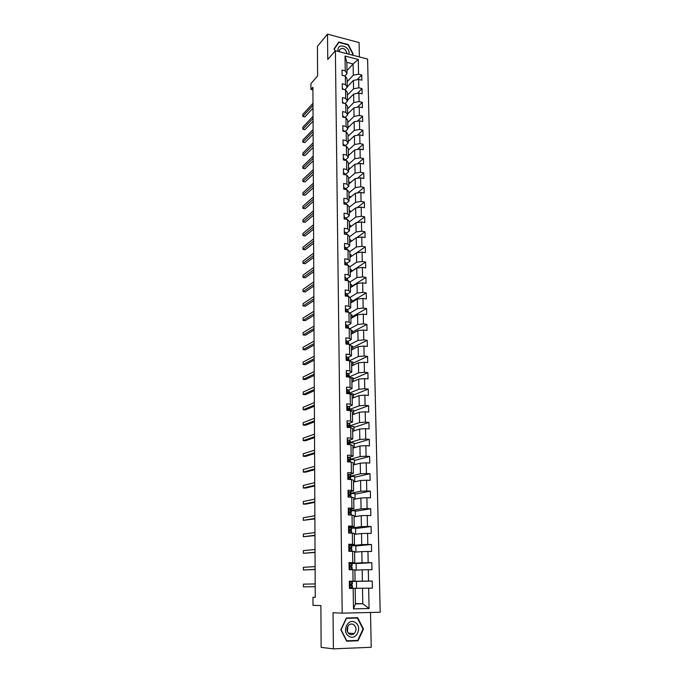 <?xml version="1.0" encoding="UTF-8"?>
<svg xmlns="http://www.w3.org/2000/svg" width="683" height="683" viewBox="0 0 683 683"><rect width="100%" height="100%" fill="white"/><g stroke="black" fill="none" stroke-linecap="round" stroke-linejoin="round"><path stroke-width="1.02" d="M359.378 56.92L359.096 42.568L327.516 34.15L317.433 46.324L317.612 75.984L310.936 83.608L310.953 89.456L312.916 89.917M380.192 612.25L367.599 59.054L335.379 50.696L342.192 613.146L380.192 612.25M342.192 613.146L333.048 612.745L333.398 648.85L371.219 647.279L370.519 612.48M333.398 648.85L321.138 647.364L320.882 605.565L312.993 605.326L312.968 597.343L315.247 597.369L312.908 87.253L310.953 89.456M346.964 70.58L353.094 63.937L346.827 62.341L347.007 73.619L345.248 70.844L342.029 70.033L342.106 75.301L345.333 76.103L345.461 84.555L342.226 83.77L342.303 89.08L345.538 89.866L345.675 98.395L342.422 97.626L342.499 102.988L345.752 103.748L345.888 112.353L342.618 111.602L342.695 117.015L345.965 117.758L346.102 126.44L342.823 125.715L342.9 131.179L346.187 131.896L346.315 140.664L343.02 139.955L343.105 145.47L346.401 146.171L346.537 155.015L343.225 154.324L343.31 159.89L346.623 160.573L346.759 169.504L343.438 168.838L343.515 174.447L346.844 175.113L346.981 184.12L343.643 183.479L343.72 189.148L347.066 189.78L347.212 198.881L343.856 198.258L343.933 203.978L347.297 204.593L347.434 213.779L344.061 213.173L344.147 218.953L347.527 219.542L347.664 228.814L344.283 228.242L344.36 234.073L347.758 234.636L347.903 244.002L344.497 243.438L344.582 249.329L347.989 249.876L348.134 259.327L344.719 258.797L344.795 264.739L348.228 265.26L348.373 274.797L344.932 274.293L345.017 280.295L348.467 280.79L348.612 290.42L345.154 289.942L345.248 296.004L348.706 296.473L348.851 306.197L345.385 305.745L345.47 311.858L348.945 312.31L349.098 322.128L345.607 321.693L345.7 327.874L349.192 328.292L349.337 338.213L345.837 337.812L345.931 344.044L349.44 344.445L349.594 354.46L346.068 354.076L346.161 360.376L349.687 360.744L349.841 370.86L346.307 370.51L346.392 376.871L349.935 377.212L350.097 387.432L346.537 387.107L346.631 393.536L350.191 393.843L350.353 404.165L346.776 403.866L346.87 410.363L350.447 410.645L350.61 421.061L347.024 420.796L347.118 427.362L350.712 427.609L350.866 438.136L347.263 437.905L347.357 444.531L350.968 444.753L351.13 455.382L347.51 455.177L347.604 461.87L351.233 462.058L351.404 472.807L347.758 472.627L347.852 479.389L351.506 479.551L351.668 490.403L348.006 490.266L348.108 497.096L351.771 497.224L351.941 508.186L348.262 508.075L348.364 514.982L352.044 515.076L352.215 526.149L348.518 526.081L348.62 533.047L352.326 533.116L352.496 544.308L348.782 544.266L348.876 551.309L352.599 551.335L352.769 562.647L349.039 562.638L349.141 569.759L352.88 569.759L353.06 581.182L349.303 581.216L349.406 588.405L353.171 588.362L353.478 608.869L369.076 608.536L362.775 603.755L362.494 588.251L349.406 588.353L355.177 588.336L355.425 603.9L353.478 608.869M345.248 70.844L345.026 56.04L358.276 59.464L358.566 74.182L361.734 74.976L357.209 79.689M369.076 608.536L368.675 588.191L372.363 588.148L372.209 581.037L368.53 581.071L368.308 569.724L371.979 569.724L371.834 562.681L368.171 562.681L367.949 551.454L371.603 551.48L371.458 544.513L367.813 544.479L367.591 533.372L371.228 533.432L371.082 526.533L367.463 526.465L367.241 515.469L370.86 515.563L370.715 508.741L367.104 508.63L366.891 497.753L370.493 497.881L370.348 491.12L366.762 490.983L366.549 480.217L370.126 480.371L369.99 473.686L366.421 473.515L366.208 462.852L369.768 463.04L369.631 456.423L366.079 456.227L365.866 445.666L369.418 445.888L369.281 439.331L365.738 439.101L365.533 428.651L369.059 428.898L368.931 422.41L365.405 422.154L365.2 411.806L368.718 412.088L368.581 405.659L365.081 405.369L364.876 395.133L368.368 395.431L368.239 389.071L364.748 388.755L364.551 378.613L368.026 378.945L367.898 372.653L364.423 372.303L364.227 362.263L367.693 362.622L367.565 356.389L364.107 356.014L363.911 346.068L367.352 346.452L367.223 340.279L363.791 339.878L363.595 330.034L367.027 330.444L366.899 324.331L363.476 323.904L363.279 314.154L366.694 314.59L366.566 308.528L363.16 308.084L362.972 298.42L366.37 298.889L366.25 292.887L362.852 292.409L362.664 282.847L366.045 283.334L365.926 277.392L362.553 276.888L362.366 267.412L365.729 267.924L365.61 262.041L362.246 261.521L362.067 252.129L365.414 252.667L365.294 246.836L361.947 246.29L361.768 236.992L365.098 237.547L364.978 231.776L361.649 231.204L361.469 221.992L364.79 222.573L364.671 216.852L361.358 216.263L361.179 207.137L364.483 207.743L364.363 202.074L361.068 201.459L360.889 192.418L364.176 193.041L364.065 187.424L360.778 186.792L360.598 177.828L363.877 178.476L363.766 172.919L360.496 172.261L360.317 163.382L363.578 164.048L363.467 158.541L360.206 157.858L360.035 149.065L363.279 149.756L363.168 144.292L359.932 143.592L359.762 134.884L362.989 135.593L362.878 130.18L359.651 129.454L359.48 120.823L362.699 121.548L362.588 116.187L359.378 115.453L359.207 106.889L362.408 107.641L362.297 102.322L359.104 101.571L358.934 93.084L362.127 93.853L362.016 88.585L358.831 87.808L358.669 79.407L361.845 80.193L361.734 74.976M345.333 76.103L347.092 78.861L347.229 87.27L344.898 89.712M347.22 86.878L353.393 80.415L353.546 88.799L347.348 95.185M347.229 87.27L345.461 84.555M358.669 79.407L353.393 80.415M358.831 87.808L353.546 88.799M345.538 89.866L347.314 92.555L347.442 101.041L344.975 103.56M347.434 100.392L353.64 94.066L353.785 102.535L347.57 108.768M347.442 101.041L345.675 98.395M358.934 93.084L353.64 94.066M359.104 101.571L353.785 102.535M345.752 103.748L347.527 106.377L347.664 114.94L345.035 117.544M347.656 114.027L353.888 107.854L354.042 116.4L347.784 122.479M347.664 114.94L345.888 112.353M359.207 106.889L353.888 107.854M359.378 115.453L354.042 116.4M345.965 117.758L347.749 120.319L347.886 128.967L345.086 131.657M347.869 127.789L354.136 121.762L354.289 130.385L348.006 136.318M347.886 128.967L346.102 126.44M359.48 120.823L354.136 121.762M359.651 129.454L354.289 130.385M346.187 131.896L347.971 134.397L348.117 143.123L345.274 145.752M348.091 141.671L354.383 135.797L354.545 144.497L348.228 150.269M348.117 143.123L346.315 140.664M359.762 134.884L354.383 135.797M359.932 143.592L354.545 144.497M346.401 146.171L348.202 148.595L348.339 157.406L345.487 159.967M348.313 155.673L354.639 149.961L354.793 158.738L348.45 164.355M348.339 157.406L346.537 155.015M360.035 149.065L354.639 149.961M360.206 157.858L354.793 158.738M346.623 160.573L348.424 162.93L348.569 171.817L345.692 174.319M348.535 169.811L354.895 164.253L355.058 173.115L348.671 178.57M348.569 171.817L346.759 169.504M360.317 163.382L354.895 164.253M360.496 172.261L355.058 173.115M346.844 175.113L348.654 177.401L348.8 186.365L345.905 188.79M348.765 184.069L355.151 178.673L355.314 187.62L348.902 192.913M348.8 186.365L346.981 184.12M360.598 177.828L355.151 178.673M360.778 186.792L355.314 187.62M347.066 189.78L348.885 192L349.03 201.05L346.119 203.406M348.987 198.463L355.416 193.238L355.578 202.262L349.133 207.384M349.03 201.05L347.212 198.881M360.889 192.418L355.416 193.238M361.068 201.459L355.578 202.262M347.297 204.593L349.124 206.736L349.269 215.879L346.332 218.15M349.218 212.985L355.681 207.931L355.843 217.04L349.363 221.992M349.269 215.879L347.434 213.779M361.179 207.137L355.681 207.931M361.358 216.263L355.843 217.04M347.527 219.542L349.354 221.616L349.508 230.837L346.554 233.04M349.457 227.644L355.945 222.76L356.108 231.964L349.594 236.736M349.508 230.837L347.664 228.814M361.469 221.992L355.945 222.76M361.649 231.204L356.108 231.964M347.758 234.636L349.594 236.634L349.747 245.94L346.768 248.066M349.687 242.439L356.21 237.735L356.381 247.015L349.739 251.686M349.747 245.94L347.903 244.002M361.768 236.992L356.21 237.735M361.947 246.29L356.381 247.015M347.989 249.876L349.833 251.788L349.986 261.188L346.99 263.237M349.927 257.38L356.483 252.847L356.654 262.221L349.798 266.814M349.986 261.188L348.134 259.327M362.067 252.129L356.483 252.847M362.246 261.521L356.654 262.221M348.228 265.26L350.08 267.096L350.234 276.581L347.212 278.544M350.166 272.449L356.757 268.103L356.927 277.563L349.85 282.096M350.234 276.581L348.373 274.797M362.366 267.412L356.757 268.103M362.553 276.888L356.927 277.563M348.467 280.79L350.328 282.54L350.473 292.128L347.434 294.006M350.405 287.663L357.03 283.505L357.2 293.058L349.875 297.515M350.473 292.128L348.612 290.42M362.664 282.847L357.03 283.505M362.852 292.409L357.2 293.058M348.706 296.473L350.575 298.147L350.729 307.82L347.656 309.612M350.652 303.021L357.311 299.06L357.482 308.699L349.867 313.087M350.729 307.82L348.851 306.197M362.972 298.42L357.311 299.06M363.16 308.084L357.482 308.699M348.945 312.31L350.823 313.89L350.977 323.657L347.886 325.373M350.891 318.534L357.593 314.761L357.764 324.493L349.833 328.805M350.977 323.657L349.098 322.128M363.279 314.154L357.593 314.761M363.476 323.904L357.764 324.493M349.192 328.292L351.071 329.795L351.233 339.656L348.108 341.278M351.147 334.183L357.875 330.615L358.054 340.441L349.756 344.676M351.233 339.656L349.337 338.213M363.595 330.034L357.875 330.615M363.791 339.878L358.054 340.441M349.44 344.445L351.327 345.854L351.489 355.817L348.33 357.346L349.004 360.675L348.364 359.309L347.109 359.113L348.407 360.615M351.395 349.986L358.165 346.614L358.344 356.543L349.568 360.735M351.489 355.817L349.594 354.46M363.911 346.068L358.165 346.614M364.107 356.014L358.344 356.543M349.687 360.744L351.583 362.067L351.745 372.124L348.561 373.567M351.651 365.943L358.455 362.784L358.635 372.807L349.244 376.973M351.745 372.124L349.841 370.86M364.227 362.263L358.455 362.784M364.423 372.303L358.635 372.807M349.935 377.212L351.847 378.442L352.01 388.601L348.774 389.95M351.899 382.053L358.746 379.099L358.925 389.225L349.5 393.101M352.01 388.601L350.097 387.432M364.551 378.613L358.746 379.099M364.748 388.755L358.925 389.225M350.191 393.843L352.104 394.979L352.274 405.241L348.979 406.505M352.163 398.326L359.045 395.585L359.224 405.813L349.739 409.382M352.274 405.241L350.353 404.165M364.876 395.133L359.045 395.585M365.081 405.369L359.224 405.813M350.447 410.645L352.377 411.687L352.539 422.043L349.167 423.221M352.419 414.752L359.343 412.233L359.523 422.555L349.986 425.825M352.539 422.043L350.61 421.061M365.2 411.806L359.343 412.233M365.405 422.154L359.523 422.555M350.712 427.609L352.641 428.557L352.804 439.024L349.329 440.108M352.684 431.34L359.642 429.044L359.83 439.476L350.242 442.43M352.804 439.024L350.866 438.136M365.533 428.651L359.642 429.044M365.738 439.101L359.83 439.476M350.968 444.753L352.906 445.598L353.077 456.167L349.457 457.175M352.949 448.091L359.95 446.025L360.137 456.56L350.49 459.198M353.077 456.167L351.13 455.382M365.866 445.666L359.95 446.025M366.079 456.227L360.137 456.56M351.233 462.058L353.179 462.801L353.35 473.481L349.525 474.412M353.222 465.012L360.257 463.176L360.445 473.814L350.746 476.136M353.35 473.481L351.404 472.807M366.208 462.852L360.257 463.176M366.421 473.515L360.445 473.814M351.506 479.551L353.461 480.192L353.632 490.975L349.491 491.837M353.487 482.096L360.564 480.499L360.761 491.248L351.011 493.237M353.632 490.975L351.668 490.403M366.549 480.217L360.564 480.499M366.762 490.983L360.761 491.248M351.771 497.224L353.734 497.753L353.914 508.656L349.278 509.441M353.76 499.358L360.88 498.001L361.076 508.861L351.267 510.508M353.914 508.656L351.941 508.186M366.891 497.753L360.88 498.001M367.104 508.63L361.076 508.861M352.044 515.076L354.016 515.503L354.195 526.508L348.535 527.267M354.042 516.783L361.196 515.682L361.392 526.653L351.532 527.959M354.195 526.508L352.215 526.149M367.241 515.469L361.196 515.682M367.463 526.465L361.392 526.653M352.326 533.116L354.306 533.423L354.477 544.547L348.791 545.102M354.315 534.396L361.512 533.551L361.717 544.633L351.754 545.58L351.83 547.8L349.927 547.672L350.311 548.884L351.856 549.192L351.882 551.335M354.477 544.547L352.496 544.308M367.591 533.372L361.512 533.551M367.813 544.479L361.717 544.633M352.599 551.335L354.588 551.54L354.767 562.783L349.047 563.125M354.605 552.188L361.836 551.591L362.041 562.792L350.49 563.475M349.056 563.56L352.069 563.663L352.104 565.865L350.2 565.874L350.575 567.112L352.129 567.266L352.155 569.477L349.141 569.631M354.767 562.783L352.769 562.647M367.949 551.454L361.836 551.591M368.171 562.681L362.041 562.792M352.88 569.759L354.878 569.844L355.058 581.199L349.303 581.327M354.887 570.151L362.169 569.827L362.366 581.148L349.312 581.429L356.406 581.353L356.517 588.285L349.406 588.353M355.058 581.199L353.06 581.182M368.308 569.724L362.169 569.827M368.53 581.071L362.366 581.148M355.416 603.584L362.775 603.755L355.425 603.9M355.177 588.336L353.171 588.362M368.675 588.191L362.494 588.251M327.516 34.15L327.763 59.464L335.379 50.696M315.247 597.309L312.968 597.343M347.007 73.619L344.821 75.975M347.135 81.712L353.299 75.19L353.094 63.937L358.276 59.464M346.827 62.341L345.026 56.04M358.566 74.182L353.299 75.19M372.363 588.148L356.517 588.276M372.209 581.037L356.406 581.387M351.497 588.336L351.489 587.773M351.463 585.519L351.438 584.136M351.404 581.848L351.395 581.387M351.13 563.492L350.575 563.475M351.19 567.121L351.173 565.959M356.219 570.092L356.116 563.449L351.13 563.441M371.834 562.681L356.116 563.595M350.917 548.91L350.9 547.979M355.928 552.077L355.826 545.734L351.796 545.691M371.458 544.513L355.834 545.982M350.652 530.887L350.635 530.17M355.638 534.243L355.544 528.19L351.532 528.113M371.082 526.533L355.544 528.548M350.388 513.053L350.379 512.549M355.356 516.587L355.262 510.824L351.275 510.705M370.715 508.741L355.271 511.285M355.066 499.102L354.981 493.621L351.011 493.476M370.348 491.12L354.989 494.193M354.784 481.805L354.708 476.597L350.755 476.418M369.99 473.686L354.716 477.272M354.511 464.671L354.434 459.736L350.499 459.531M369.631 456.423L354.443 460.504M354.238 447.707L354.161 443.045L350.242 442.797M369.281 439.331L354.17 443.907M353.965 430.913L353.888 426.516L349.995 426.235M368.931 422.41L353.905 427.473M353.692 414.291L353.623 410.142L349.739 409.834M368.581 405.659L353.64 411.192M353.427 397.822L353.359 393.929L349.337 393.579M368.239 389.071L353.376 395.073M353.162 381.515L353.102 377.87L350.575 377.622M367.898 372.653L353.12 379.099M352.898 365.362L352.846 361.964L351.182 361.785M367.565 356.389L352.863 363.279M352.641 349.372L352.59 346.204L351.335 346.068M367.223 340.279L352.607 347.613M352.377 333.526L352.334 330.598L351.088 330.452M366.899 324.331L352.36 332.092M352.129 317.834L352.078 315.136L350.84 314.983M366.566 308.528L352.104 316.707M351.873 302.296L351.83 299.82L350.592 299.658M366.25 292.887L351.856 301.476M351.625 286.903L351.583 284.649L350.353 284.478M365.926 277.392L351.617 286.382M351.378 271.655L351.344 269.623L350.114 269.435M365.61 262.041L351.369 271.433M351.13 256.543L351.105 254.725L349.884 254.528M365.294 246.836L356.603 252.83M350.891 241.577L350.857 239.972L349.645 239.767M364.978 231.776L356.825 237.65M350.644 226.747L350.627 225.347L349.414 225.134M364.671 216.852L356.996 222.615M350.405 212.063L350.388 210.859L349.184 210.637M364.363 202.074L357.132 207.717M350.174 197.498L350.157 196.499L348.953 196.277M364.065 187.424L357.235 192.965M349.935 183.078L349.927 182.276L348.731 182.037M363.766 172.919L357.303 178.34M349.705 168.786L349.696 168.172L348.509 167.933M363.467 158.541L357.346 163.86M349.474 154.623L348.287 153.948M363.168 144.292L357.371 149.509M349.244 140.587L348.065 140.092M362.878 130.18L357.371 135.285M349.022 126.679L347.843 126.355M362.588 116.187L357.354 121.198M348.697 112.994L347.63 112.746M362.297 102.322L357.32 107.231M348.339 99.47L347.416 99.248M362.016 88.585L357.269 93.4M347.997 86.067L347.203 85.879M363.476 629.009L357.67 617.688L346.375 617.987L340.817 629.735L346.682 641.2L358.054 640.765L363.476 629.009L363.006 628.975M352.326 55.092L353.128 53.889L348.253 44.549L338.734 42.039L334.03 48.928L335.114 51.003M346.529 640.902L355.903 640.475M355.869 640.552L358.054 640.765M352.095 55.033L353.128 53.889M349.389 587.346L352.437 587.756L352.351 585.519L352.385 587.764M350.174 587.79L349.397 587.739M349.312 581.933L352.343 581.882L352.377 584.11L350.481 584.272L350.84 585.527L352.351 585.519M350.089 581.856L349.32 582.317M303.406 586.851L315.196 586.714L303.406 586.851L303.406 584.144L315.187 583.931M350.652 584.144L352.377 584.11M355.297 622.537C348.074 617.398 341.269 631.766 348.893 636.24C356.21 641.311 362.835 626.934 355.297 622.537M353.683 624.638C351.976 623.656 350.328 623.81 348.748 625.116C346.247 628.334 346.435 631.305 349.303 634.02C350.985 634.985 352.607 634.84 354.17 633.585C356.722 630.366 356.56 627.378 353.683 624.638M346.29 618.175L357.397 618.047L363.023 629.017L357.764 640.406L346.751 640.816L341.065 629.717L346.452 618.328L357.397 618.047M347.826 626.234L347.468 631.818M348.962 54.213L349.09 52.958C349.261 46.017 337.615 42.944 337.957 50.064L338.136 51.413M346.802 53.658L346.836 53.069C345.146 48.365 342.704 47.238 339.519 49.68L339.28 51.703M335.191 50.909L334.243 49.099L338.802 42.423L348.023 44.856L352.744 53.906L352.018 55.007M337.197 44.284L338.802 42.423M349.133 568.896L352.155 569.477M349.909 569.34L349.141 569.588M349.824 563.466L349.056 563.919M315.119 569.391L303.389 569.989L303.38 567.3L315.111 566.634M350.106 566.011L352.104 565.865M315.119 569.511L303.389 569.989M348.868 550.635L351.779 551.335M349.645 551.087L350.225 551.318M348.791 545.393L351.745 545.58L351.779 547.775M349.559 545.273L348.8 545.708M315.042 552.248L303.363 553.281L303.363 550.618L315.025 549.516M349.756 548.056L351.83 547.817M349.935 547.655L350.379 547.826L349.781 547.945M315.042 552.47L303.363 553.281M348.612 532.561L350.763 533.082M348.535 527.413L351.532 527.78L351.566 529.931L349.653 529.649L350.046 530.845L351.583 531.306L351.608 533.099M349.303 527.259L348.543 527.686M314.965 535.259L303.346 536.727L303.337 534.089L314.948 532.552M349.5 530.281L351.566 529.94M349.628 529.684L350.114 529.957L349.491 530.128M314.965 535.6L303.346 536.727M348.287 509.603L351.258 510.107L351.293 512.233L349.389 511.815L349.781 512.993L351.267 513.522L351.335 515.059M349.039 509.433L348.287 509.851M348.356 514.675L348.893 514.991M314.889 518.44L303.32 520.335L303.32 517.723L314.872 515.759M349.337 512.685L351.293 512.25M349.337 511.883L349.85 512.267L349.261 512.489M314.889 518.884L303.32 520.335M348.031 491.982L350.942 492.52L351.028 494.714M348.791 491.794L348.04 492.195M348.791 495.303L350.977 494.637L349.124 494.159L349.525 495.32L351.002 495.978L351.071 497.198M314.812 501.783L303.303 504.088L303.303 501.501L314.795 499.128M349.056 494.261L349.594 494.757L349.081 495.004M314.812 502.329L305.634 504.165L303.303 504.088M347.784 474.54L350.08 474.574L350.738 475.3L350.772 477.374M348.535 474.326L347.792 474.711M349.653 477.878L350.721 477.28L348.859 476.683L349.269 477.827L350.738 478.612L350.797 479.517M314.735 485.28L303.286 488.004L303.278 485.434L314.718 482.65M348.782 476.811L348.953 477.673M314.735 485.929L305.6 488.089L303.286 488.004M347.536 457.269L349.824 457.32L350.481 458.156L350.507 460.205M348.287 457.038L347.545 457.414M349.79 460.675L350.456 460.103L348.603 459.377L350.533 462.024M314.658 468.931L303.261 472.055L303.261 469.52L314.65 466.327M348.509 459.539L348.868 460.47M314.658 469.691L305.574 472.166L303.261 472.055M347.297 440.168L349.568 440.236L350.225 441.184L350.251 443.207M348.04 439.92L347.297 440.287M349.67 443.694L350.2 443.096L349.602 442.311L348.347 442.251L350.277 444.71M314.581 452.744L303.243 456.261L303.235 453.743L314.573 450.165M348.253 442.439L348.791 443.378M314.59 453.597L305.54 456.389L303.243 456.261M347.058 423.247L349.312 423.332L349.995 426.38M347.792 422.973L347.058 423.332M349.508 426.875L350.003 426.423L349.346 425.381L348.091 425.287L349.978 427.558M314.513 436.71L303.218 440.612L303.218 438.119L314.496 434.149M347.997 425.5L348.595 426.405M314.513 437.658L305.506 440.757L303.218 440.612M346.819 406.487L349.064 406.59L349.747 409.723M347.553 406.197L346.819 406.539M314.436 420.822L303.201 425.099L303.201 422.632L314.428 418.286M349.32 410.227L349.696 409.578L349.098 408.622L347.843 408.502L349.534 410.568M347.741 408.741L348.287 409.604M314.445 421.863L305.48 425.261L303.201 425.099M347.314 389.583L346.58 389.916L348.817 390.01L349.5 393.22M314.368 405.079L303.184 409.732L303.184 407.281L314.351 402.569M349.124 393.741L349.5 393.263L348.851 392.025L347.596 391.871L349.133 393.75M347.493 392.136L347.963 392.947M314.368 406.223L305.446 409.911L303.184 409.732M346.349 373.456L348.578 373.592L349.252 376.879M314.291 389.489L303.167 394.509L303.158 392.076L314.282 386.996M349.184 377.144L348.603 375.59L347.767 375.223L347.784 376.487L348.757 377.101M347.254 375.701L347.647 376.435M314.3 390.719L305.421 394.697L303.167 394.509M346.119 357.158L348.33 357.337L348.364 359.309M347.024 359.446L347.34 360.078M314.223 374.036L303.141 379.415L303.141 377.007L314.214 371.569M314.231 375.36L305.395 379.62L303.141 379.415M345.888 341.022L348.091 341.244L348.765 344.369M314.154 358.729L303.124 364.457L303.124 362.075L314.137 356.287M348.654 344.352L347.288 342.781L347.305 344.019L347.997 344.283M346.785 343.318L347.032 343.865M314.154 360.137L305.361 364.679L303.124 364.457M345.658 325.04L347.852 325.304L348.518 328.216M314.086 343.558L303.107 349.636L303.107 347.271L314.069 341.141M348.296 328.19L347.049 326.798L346.64 326.978L347.212 328.053M314.086 345.06L305.335 349.875L303.107 349.636M345.436 309.211L347.621 309.519L348.279 312.216M314.009 328.532L303.09 334.943L303.081 332.604L314.001 326.132M347.954 312.182L346.819 310.961L346.546 311.994M314.018 330.111L305.301 335.199L303.09 334.943M345.205 293.536L347.382 293.878L348.04 296.379M313.941 313.634L303.073 320.387L303.064 318.065L313.932 311.26M347.63 296.328L346.588 295.287L346.187 296.132M313.949 315.298L305.275 320.651L303.073 320.387M344.992 278.007L347.152 278.391L347.801 280.696M313.873 298.872L303.047 305.95L303.047 303.645L313.864 296.524M347.314 280.628L346.366 279.757L345.897 280.423M313.881 300.622L305.25 306.232L303.047 305.95M344.77 262.622L346.93 263.049L347.562 265.158M313.813 284.248L303.03 291.641L303.03 289.361L313.796 281.917M347.015 265.072L346.136 264.372L345.641 264.867M313.821 286.075L305.224 291.94L303.03 291.641M344.556 247.391L346.699 247.852L347.28 249.585M313.745 269.751L303.013 277.46L303.013 275.198L313.736 267.437M345.914 249.133L345.436 249.466L346.716 249.671L346.699 247.852M313.753 271.655L305.19 277.776L303.013 277.46M344.334 232.297L346.477 232.801L347.032 234.517M313.676 255.382L302.996 263.399L302.996 261.162L313.668 253.094M346.358 234.406L345.265 234.209M313.685 257.371L305.164 263.723L302.996 263.399M344.121 217.348L346.255 217.886L346.725 219.405M313.608 241.142L302.979 249.466L302.979 247.246L313.599 238.871M345.846 219.252L345.163 219.132M313.625 243.208L305.139 249.807L302.979 249.466M343.916 202.535L346.033 203.107L346.426 204.439M313.548 227.029L302.962 235.652L302.962 233.441L313.54 224.775M313.557 229.164L305.113 236.002L302.962 235.652M343.703 187.868L345.811 188.474L346.144 189.609M313.48 213.036L302.945 221.949L302.945 219.764L313.471 210.808M313.488 215.247L305.088 222.316L302.945 221.949M343.498 173.328L345.598 173.969L345.863 174.916M313.42 199.171L302.928 208.366L302.928 206.198L313.412 196.96M313.429 201.451L305.062 208.742L302.928 208.366M343.293 158.926L343.976 158.712L345.589 160.36M313.352 185.426L302.911 194.903L302.911 192.751L313.343 183.232M313.369 187.774L305.036 195.295L302.911 194.903M343.088 144.651L343.771 144.446L345.325 145.94M313.292 171.792L302.893 181.55L302.893 179.416L313.284 169.623M313.301 174.216L305.002 181.951L302.893 181.55M342.892 130.513L343.566 130.316L345.06 131.648M313.232 158.285L302.876 168.308L302.876 166.2L313.224 156.125M313.241 160.77L304.977 168.727L302.876 168.308M342.687 116.494L343.361 116.306L344.813 117.493M313.173 144.89L302.859 155.178L302.859 153.086L313.156 142.756M313.181 147.443L304.951 155.604L302.859 155.178M342.49 102.604L344.565 103.466M313.104 131.606L302.842 142.158L302.842 140.083L313.096 129.488M313.121 134.227L304.934 142.602L302.842 142.158M342.294 88.841L344.309 89.567M313.045 118.441L302.825 129.249L302.825 127.192L313.036 116.341M313.062 121.122L304.908 129.702L302.825 129.249M342.098 75.207L344.01 75.779M312.985 105.387L302.808 116.452L302.808 114.403L312.976 103.304M313.002 108.136L304.883 116.913L302.808 116.452L304.883 116.913M350.038 581.89L350.123 587.764M352.291 581.873L352.326 584.11M351.728 585.519L351.762 587.773M351.677 581.856L351.711 584.102M349.773 563.501L349.858 569.315M352.069 567.249L352.104 569.46M352.018 563.637L352.052 565.848M351.455 567.138L351.489 569.366M351.404 563.509L351.438 565.729M349.508 545.299L349.594 551.053M351.796 549.158L351.83 551.335M351.19 548.944L351.216 551.155M351.13 545.358L351.164 547.553M349.252 527.293L349.329 532.988M351.532 531.246L351.557 533.099M351.48 527.711L351.506 529.88M350.917 530.939L350.951 533.09M350.866 527.387L350.9 529.564M348.996 509.467L349.073 514.999M351.267 513.522L351.284 515.05M351.207 510.022L351.241 512.173M350.652 513.121L350.678 515.042M350.601 509.603L350.635 511.755M348.74 491.82L348.817 497.122M351.002 495.978L351.019 497.198M350.942 492.52L350.977 494.637M350.388 495.482L350.413 497.173M350.336 491.999L350.37 494.133M348.484 474.352L348.561 479.423M350.738 478.612L350.746 479.517M350.686 475.18L350.721 477.28M350.131 478.015L350.148 479.492M350.08 474.574L350.114 476.683M348.236 457.064L348.304 461.904M350.473 461.418L350.49 462.024M350.43 458.02L350.456 460.103M349.875 460.735L349.892 461.99M349.824 457.32L349.85 459.411M347.989 439.946L348.057 444.573M350.166 441.03L350.2 443.096M349.619 443.617L349.636 444.667M349.568 440.236L349.602 442.311M347.741 422.999L347.809 427.404M349.918 424.211L349.944 426.252M349.363 426.679L349.38 427.515M349.312 423.332L349.346 425.381M347.502 406.214L347.562 410.415M349.662 407.555L349.696 409.578M349.115 409.902L349.124 410.543M349.064 406.59L349.098 408.622M347.263 389.6L347.323 393.596M349.414 391.06L349.448 393.058M348.868 393.288L348.876 393.732M348.817 390.01L348.851 392.025M347.024 373.157L347.084 376.939M349.167 374.728L349.201 376.709M348.578 373.592L348.603 375.59M346.793 356.868L346.844 360.453M348.928 358.558L348.953 360.522M347.101 359.13L347.527 358.925M346.554 340.732L346.605 344.121M348.689 342.542L348.714 344.36M348.091 341.244L348.117 343.199M346.844 343.011L347.288 342.781M346.324 324.758L346.375 327.96M348.45 326.679L348.467 328.207M347.852 325.304L347.886 327.234M346.605 327.046L347.049 326.798M346.102 308.938L346.144 311.943M348.21 310.961L348.228 312.216M347.621 309.519L347.647 311.431M346.358 311.235L346.819 310.961M345.871 293.272L345.914 296.089M347.971 295.397L347.989 296.371M347.382 293.878L347.416 295.773M346.119 295.577L346.588 295.287M345.649 277.75L345.683 280.389M347.741 279.987L347.749 280.687M347.152 278.391L347.186 280.269M345.888 280.064L346.366 279.757M345.427 262.374L345.461 264.833M347.51 264.714L347.519 265.149M346.93 263.049L346.955 264.91M345.658 264.697L346.136 264.372M345.205 247.152L345.239 249.432M344.983 232.066L345.017 234.175M346.477 232.801L346.503 234.431M344.77 217.126L344.804 219.064M346.255 217.886L346.272 219.328M344.556 202.322L344.582 204.097M346.033 203.107L346.05 204.362M344.343 187.654L344.369 189.268M345.811 188.474L345.829 189.55M344.138 173.123L344.155 174.575M345.598 173.969L345.615 174.865M343.925 158.729L343.95 160.018M345.385 159.6L345.393 160.317M343.72 144.463L343.737 145.599M345.171 145.359L345.18 145.906M343.515 130.325L343.532 131.315M343.318 116.323L343.327 117.16M343.114 102.441L343.122 103.133M342.917 88.688L342.926 89.234M348.245 633.081L354.17 633.585"/></g></svg>

